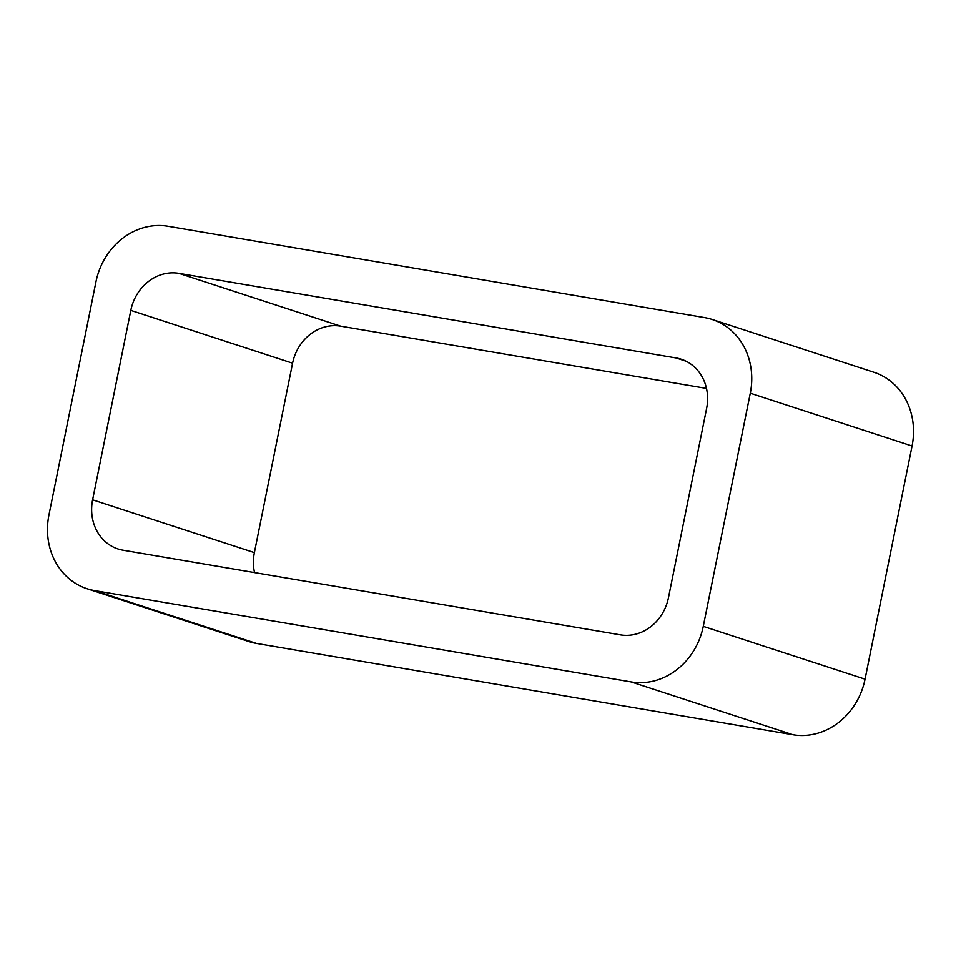<?xml version="1.0" encoding="UTF-8"?>
<svg xmlns="http://www.w3.org/2000/svg" width="961" height="961" viewBox="0 0 961 961"><rect width="100%" height="100%" fill="white"/><g stroke="black" fill="none" stroke-linecap="round" stroke-linejoin="round"><path stroke-width="1.44" d="M631.161 681.914A67.018 59.606 108.1 0 0 703.272 626.356L865.056 679.163L912.061 446.012A67.018 59.606 108.1 0 0 873.969 372.279L712.197 319.472A67.018 59.606 108.1 0 0 704.617 317.598L168.055 226.279A67.018 59.606 108.1 0 0 95.944 281.837L48.939 514.988A67.018 59.606 108.1 0 0 87.031 588.721A67.018 59.606 108.1 0 0 94.598 590.595L631.161 681.914L792.945 734.721L256.383 643.402A67.018 59.606 108.1 0 1 248.803 641.528L87.031 588.721M865.056 679.163A67.018 59.606 108.1 0 1 792.945 734.721M703.272 626.356L750.289 393.193L912.061 446.012M712.197 319.472A67.018 59.606 108.1 0 1 750.289 393.193M706.479 388.412L340.65 326.151A44.674 39.737 108.1 0 0 292.576 363.186L254.377 552.623A44.674 39.737 108.1 0 0 254.521 572.588M178.878 273.344A44.674 39.737 108.1 0 0 130.804 310.379L92.604 499.816A44.674 39.737 108.1 0 0 117.999 548.971A44.674 39.737 108.1 0 0 123.044 550.209L620.35 634.849A44.674 39.737 108.1 0 0 668.424 597.814L706.623 408.377A44.674 39.737 108.1 0 0 681.229 359.222A44.674 39.737 108.1 0 0 676.172 357.972L178.878 273.344L340.65 326.151M94.598 590.595L256.383 643.402M676.172 357.972L686.034 361.192M130.804 310.379L292.576 363.186M92.604 499.816L254.377 552.623"/></g></svg>
